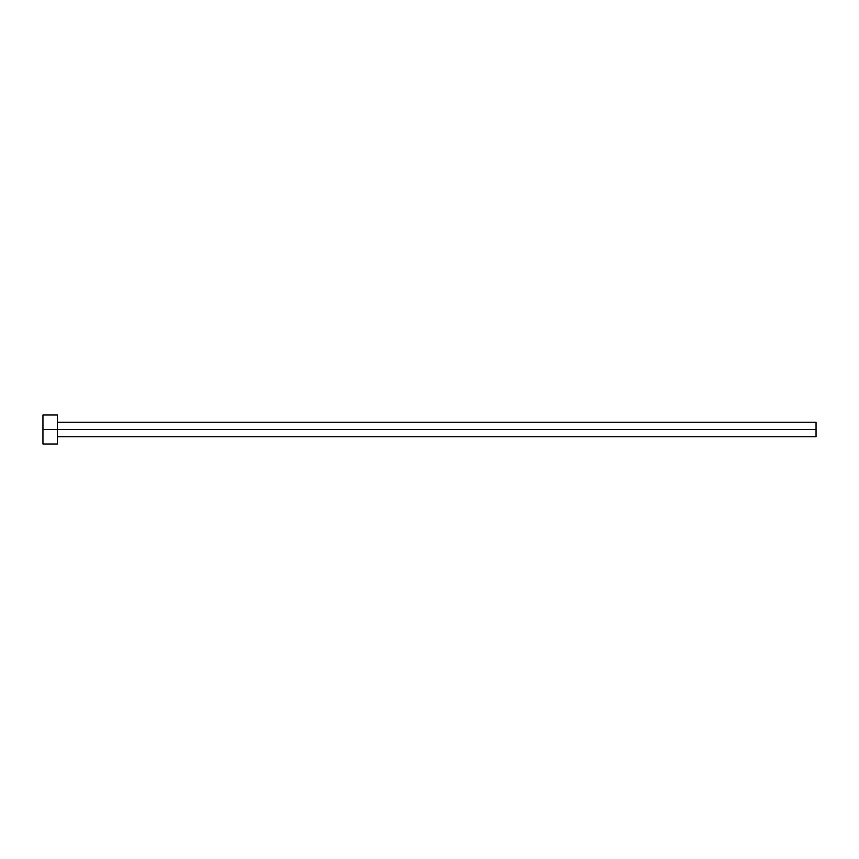 <?xml version="1.0" encoding="UTF-8"?>
<svg xmlns="http://www.w3.org/2000/svg" width="859" height="859" viewBox="0 0 859 859"><rect width="100%" height="100%" fill="white"/><g stroke="black" fill="none" stroke-linecap="round" stroke-linejoin="round"><path stroke-width="1.29" d="M42.95 443.996L42.95 415.004L42.95 429.5L816.05 429.5L816.05 436.748L816.05 429.5L42.95 429.5L42.95 443.996L57.446 443.996L57.446 415.004L57.446 443.996M816.05 429.5L816.05 422.252L816.05 429.5M57.446 436.748L816.05 436.748M42.95 415.004L57.446 415.004M57.446 422.252L816.05 422.252"/></g></svg>
